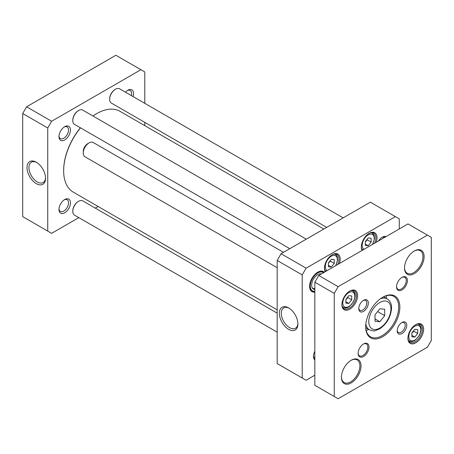 <?xml version="1.0" encoding="UTF-8"?>
<svg xmlns="http://www.w3.org/2000/svg" width="454" height="454" viewBox="0 0 454 454"><rect width="100%" height="100%" fill="white"/><g stroke="black" fill="none" stroke-linecap="round" stroke-linejoin="round"><path stroke-width="0.68" d="M92.968 116.014A46.666 26.945 -60 0 1 96.657 113.642A46.666 26.945 -60 0 1 102.366 110.918A46.666 26.945 -60 0 1 119.987 111.332L323.844 229.026M277.178 309.855L73.321 192.161A46.666 26.945 -60 0 1 63.656 170.8A46.666 26.945 -60 0 1 80.511 127.841M96.458 113.755A46.121 26.627 120 0 0 96.265 113.869A46.121 26.627 120 0 0 92.928 115.991M80.403 127.778A46.121 26.627 120 0 0 63.656 170.352A46.121 26.627 120 0 0 63.656 170.573M328.424 266.765L328.424 262.883L331.335 259.257L334.246 259.518L334.246 263.399L331.335 267.026L328.424 266.765M365.305 245.472L365.305 241.59L368.217 237.964L371.128 238.225L371.128 242.107L368.217 245.733L365.305 245.472M314.832 375.208L306.098 380.253L302.216 378.012L302.216 274.908L306.098 268.183L395.389 216.632L399.27 218.873L399.27 228.958M324.298 272.247A11.532 6.657 120 0 0 317.743 272.218A11.532 6.657 120 0 0 309.594 286.338A11.532 6.657 120 0 0 314.832 292.109M314.832 351.294A8.121 4.688 120 0 0 313.459 356.39A8.121 4.688 120 0 0 314.832 359.903M386.014 236.613A8.121 4.688 120 0 0 382.285 237.181A8.121 4.688 120 0 0 378.557 240.921M376.275 242.237A11.117 6.418 120 0 0 377.047 237.868A11.117 6.418 120 0 0 369.187 233.333A11.117 6.418 120 0 0 361.322 246.948A11.117 6.418 120 0 0 362.093 250.426M339.393 263.53A11.117 6.418 120 0 0 340.165 259.16A11.117 6.418 120 0 0 332.305 254.626A11.117 6.418 120 0 0 324.445 268.24A11.117 6.418 120 0 0 325.217 271.719M395.389 216.632L370.351 202.178L281.06 253.729L277.178 260.454L277.178 363.558L302.216 378.012M314.832 289.482A8.603 4.966 -60 0 1 312.71 288.477A8.603 4.966 -60 0 1 313.447 279.148A8.603 4.966 -60 0 1 321.154 273.847A8.603 4.966 -60 0 1 321.415 273.91M314.832 291.298A10.612 6.129 -60 0 1 313.544 291.235A10.612 6.129 -60 0 1 312.159 279.074A10.612 6.129 -60 0 1 323.469 272.723M314.832 288.534A8.234 4.756 -60 0 1 312.658 288.205A8.234 4.756 -60 0 1 312.358 288.006M320.569 273.779A8.234 4.756 -60 0 1 320.893 273.938A8.234 4.756 -60 0 1 321.114 274.085L320.893 273.938M313.544 291.235L312.426 291.008A10.981 6.339 -60 0 1 311.586 290.736M322.55 271.742A10.981 6.339 -60 0 1 323.208 272.338L323.526 272.695M328.424 263.116L330.364 261.158L334.246 263.399M328.424 265.34L331.335 267.026M330.364 261.158L330.251 260.602M365.305 241.823L367.246 239.865L371.128 242.107M365.305 244.048L368.217 245.733M367.246 239.865L367.133 239.309M314.832 291.343A10.981 6.339 -60 0 1 311.87 290.918A10.981 6.339 -60 0 1 309.594 286.111M317.55 272.338A10.981 6.339 -60 0 1 322.851 271.901A10.981 6.339 -60 0 1 323.708 272.587M297.898 323.39A11.759 6.787 60 0 1 295.48 328.236A11.759 6.787 60 0 1 283.722 321.449A11.759 6.787 60 0 1 283.722 307.874A11.759 6.787 60 0 1 289.13 308.198M288.631 307.897L288.631 307.897A13.132 7.582 -120 0 0 279.346 313.254A13.132 7.582 -120 0 0 288.631 329.337A13.132 7.582 -120 0 0 297.915 323.974A13.132 7.582 -120 0 0 288.631 307.897L288.631 307.897M277.178 260.454L302.216 274.908M381.78 237.499A6.748 3.899 -60 0 1 384.669 237.391M314.832 358.348A6.748 3.899 -60 0 1 313.481 355.794M368.886 233.509A10.294 5.942 -60 0 1 373.75 233.157A10.294 5.942 -60 0 1 375.884 237.868A10.294 5.942 -60 0 1 374.698 243.145M362.508 250.188A10.294 5.942 -60 0 1 361.327 246.601M332.01 254.802A10.294 5.942 -60 0 1 336.868 254.45A10.294 5.942 -60 0 1 339.002 259.16A10.294 5.942 -60 0 1 337.816 264.444M325.626 271.481A10.294 5.942 -60 0 1 324.451 267.894M306.098 268.183L281.06 253.729M115.288 89.33A7.684 4.438 120 0 0 115.095 89.438A7.684 4.438 120 0 0 109.664 98.847A7.684 4.438 120 0 0 109.664 99.068M326.687 227.386L111.366 103.069A8.234 4.756 -60 0 1 109.664 99.295A8.234 4.756 -60 0 1 115.486 89.211A8.234 4.756 -60 0 1 119.601 88.802L343.162 217.875M78.406 110.623A7.684 4.438 120 0 0 78.213 110.731A7.684 4.438 120 0 0 72.782 120.14A7.684 4.438 120 0 0 72.782 120.361M289.811 248.678L74.484 124.362A8.234 4.756 -60 0 1 72.782 120.588A8.234 4.756 -60 0 1 78.604 110.504A8.234 4.756 -60 0 1 80.483 109.777A8.234 4.756 -60 0 1 82.719 110.095L306.28 239.167M78.406 201.4A7.684 4.438 120 0 0 78.213 201.508A7.684 4.438 120 0 0 72.782 210.917A7.684 4.438 120 0 0 72.782 211.138M277.178 332.158L74.484 215.139A8.234 4.756 -60 0 1 73.514 214.214A8.234 4.756 -60 0 1 72.782 211.365A8.234 4.756 -60 0 1 78.604 201.281A8.234 4.756 -60 0 1 82.719 200.872L277.178 313.141M47.738 127.988L51.62 121.263L140.91 69.712L115.872 55.257L26.582 106.803L22.7 113.528L22.7 216.632L47.738 231.092L47.738 127.988L22.7 113.528M45.559 177.701A11.759 6.787 60 0 1 43.136 182.548A11.759 6.787 60 0 1 37.256 181.969A11.759 6.787 60 0 1 29.578 171.606A11.759 6.787 60 0 1 31.377 162.186A11.759 6.787 60 0 1 36.785 162.509M36.286 183.649A13.132 7.582 -120 0 0 45.57 178.286A13.132 7.582 -120 0 0 36.286 162.209A13.132 7.582 -120 0 0 27.002 167.566A13.132 7.582 -120 0 0 36.286 183.649M64.218 199.845A6.748 3.899 -60 0 1 67.13 199.749A6.748 3.899 -60 0 1 68.526 202.842A6.748 3.899 -60 0 1 65.58 209.635A6.748 3.899 -60 0 1 60.382 211.439A6.748 3.899 -60 0 1 59.003 208.874M70.466 202.842A8.121 4.688 120 0 0 64.723 199.527A8.121 4.688 120 0 0 58.98 209.47A8.121 4.688 120 0 0 64.723 212.79A8.121 4.688 120 0 0 70.466 202.842M140.91 69.712L144.792 71.953L144.792 103.347M144.792 122.37L144.792 125.65M78.814 217.636L51.62 233.333L47.738 231.092M98.126 206.485L95.283 208.125M70.466 129.997A8.121 4.688 120 0 0 64.723 126.677A8.121 4.688 120 0 0 58.98 136.626A8.121 4.688 120 0 0 64.723 139.94A8.121 4.688 120 0 0 70.466 129.997M133.05 96.571A8.121 4.688 120 0 0 133.555 93.575A8.121 4.688 120 0 0 127.812 90.255A8.121 4.688 120 0 0 125.463 92.19M127.302 90.579A6.748 3.899 -60 0 1 130.213 90.482A6.748 3.899 -60 0 1 131.615 93.575A6.748 3.899 -60 0 1 131.337 95.578M64.218 127.001A6.748 3.899 -60 0 1 67.13 126.904A6.748 3.899 -60 0 1 68.526 129.997A6.748 3.899 -60 0 1 65.58 136.785A6.748 3.899 -60 0 1 60.382 138.595A6.748 3.899 -60 0 1 59.003 136.024M51.62 121.263L26.582 106.803M375.01 321.29L375.01 314.821L379.862 308.782L384.714 309.219L384.714 315.689L379.862 321.721L375.01 321.29M411.891 336.806L411.891 332.924L414.803 329.303L417.714 329.564L417.714 333.446L414.803 337.067L411.891 336.806M345.891 303.187L345.891 299.305L348.803 295.679L351.714 295.94L351.714 299.822L348.803 303.448L345.891 303.187M338.128 286.673L427.418 235.127L431.3 237.368L431.3 340.472L427.418 347.196L338.128 398.743L314.832 385.298L314.832 282.195L334.246 293.397L338.128 286.673L318.719 275.47L314.832 282.195M334.246 396.501L334.246 293.397M427.418 235.127L408.004 223.918L318.719 275.47M414.02 251.158A13.041 7.531 -60 0 1 420.251 250.67A13.041 7.531 -60 0 1 422.254 261.118A13.041 7.531 -60 0 1 413.736 272.61A13.041 7.531 -60 0 1 407.215 273.257A13.041 7.531 -60 0 1 404.52 267.616M414.315 273.62A13.864 8.002 120 0 0 424.115 256.641A13.864 8.002 120 0 0 414.315 250.983A13.864 8.002 120 0 0 404.514 267.962A13.864 8.002 120 0 0 414.315 273.62M401.688 277.559A6.861 3.961 -60 0 1 404.837 277.371A6.861 3.961 -60 0 1 405.893 282.87A6.861 3.961 -60 0 1 401.41 288.92A6.861 3.961 -60 0 1 397.976 289.255A6.861 3.961 -60 0 1 396.563 286.44M401.989 289.924A7.684 4.438 120 0 0 407.425 280.51A7.684 4.438 120 0 0 401.989 277.377A7.684 4.438 120 0 0 396.552 286.786A7.684 4.438 120 0 0 401.989 289.924M386.592 298.539A23.336 13.472 120 0 0 386.167 295.809M366.179 330.438A23.336 13.472 120 0 0 368.75 329.445M382.478 297.381A23.336 13.472 -60 0 1 393.856 296.388A23.336 13.472 -60 0 1 397.432 315.087A23.336 13.472 -60 0 1 382.189 335.648A23.336 13.472 -60 0 1 370.526 336.806A23.336 13.472 -60 0 1 365.691 326.454M382.773 336.658A24.158 13.949 120 0 0 399.855 307.074A24.158 13.949 120 0 0 382.773 297.211A24.158 13.949 120 0 0 365.691 326.795A24.158 13.949 120 0 0 382.773 336.658M363.257 344.126A6.861 3.961 -60 0 1 366.406 343.939A6.861 3.961 -60 0 1 367.456 349.438A6.861 3.961 -60 0 1 362.973 355.488A6.861 3.961 -60 0 1 359.54 355.828A6.861 3.961 -60 0 1 358.127 353.008M363.558 356.492A7.684 4.438 120 0 0 368.989 347.083A7.684 4.438 120 0 0 363.558 343.945A7.684 4.438 120 0 0 358.121 353.36A7.684 4.438 120 0 0 363.558 356.492M350.936 360.425A13.041 7.531 -60 0 1 357.167 359.937A13.041 7.531 -60 0 1 359.165 370.39A13.041 7.531 -60 0 1 350.647 381.876A13.041 7.531 -60 0 1 344.126 382.523A13.041 7.531 -60 0 1 341.431 376.882M351.231 382.887A13.864 8.002 120 0 0 361.032 365.907A13.864 8.002 120 0 0 351.231 360.249A13.864 8.002 120 0 0 341.425 377.229A13.864 8.002 120 0 0 351.231 382.887M401.586 322.754A5.675 3.274 -60 0 1 404.049 322.669A5.675 3.274 -60 0 1 404.923 327.215A5.675 3.274 -60 0 1 401.211 332.214A5.675 3.274 -60 0 1 398.374 332.493A5.675 3.274 -60 0 1 397.216 330.319M401.989 333.559A6.77 3.91 120 0 0 406.778 325.263A6.77 3.91 120 0 0 401.989 322.499A6.77 3.91 120 0 0 397.199 330.796A6.77 3.91 120 0 0 401.989 333.559M363.149 300.565A5.675 3.274 -60 0 1 365.618 300.48A5.675 3.274 -60 0 1 366.486 305.026A5.675 3.274 -60 0 1 362.78 310.025A5.675 3.274 -60 0 1 359.943 310.303A5.675 3.274 -60 0 1 358.785 308.124M363.558 311.37A6.77 3.91 120 0 0 368.347 303.073A6.77 3.91 120 0 0 363.558 300.31A6.77 3.91 120 0 0 358.768 308.606A6.77 3.91 120 0 0 363.558 311.37M415.472 324.843A10.294 5.942 -60 0 1 420.336 324.496A10.294 5.942 -60 0 1 421.914 332.742A10.294 5.942 -60 0 1 415.189 341.817A10.294 5.942 -60 0 1 410.041 342.322A10.294 5.942 -60 0 1 407.913 337.941M415.773 342.821A11.117 6.418 120 0 0 423.633 329.207A11.117 6.418 120 0 0 415.773 324.667A11.117 6.418 120 0 0 407.908 338.287A11.117 6.418 120 0 0 415.773 342.821M349.478 291.224A10.294 5.942 -60 0 1 354.341 290.872A10.294 5.942 -60 0 1 355.919 299.124A10.294 5.942 -60 0 1 349.194 308.192A10.294 5.942 -60 0 1 344.047 308.703A10.294 5.942 -60 0 1 341.919 304.316M349.773 309.202A11.117 6.418 120 0 0 357.633 295.582A11.117 6.418 120 0 0 349.773 291.048A11.117 6.418 120 0 0 341.913 304.662A11.117 6.418 120 0 0 349.773 309.202M411.891 333.157L413.832 331.204L413.719 330.648M413.832 331.204L417.714 333.446M411.891 335.387L414.803 337.067M345.891 299.538L347.832 297.58L347.724 297.024M347.832 297.58L351.714 299.822M345.891 301.762L348.803 303.448M377.609 311.586L384.714 315.689M375.01 318.924L379.862 321.721M277.178 267.718L84.966 156.749A8.234 4.756 -60 0 1 83.264 152.981A8.234 4.756 -60 0 1 89.086 142.891A8.234 4.756 -60 0 1 93.201 142.482L283.472 252.333M83.264 152.981L83.264 151.409A6.316 3.643 -60 0 1 87.724 143.68L89.086 142.891M327.192 270.573A8.512 4.915 -60 0 1 325.314 266.617A8.512 4.915 -60 0 1 333.713 255.386A8.512 4.915 -60 0 1 335.472 265.794M364.074 249.28A8.512 4.915 -60 0 1 362.196 245.325A8.512 4.915 -60 0 1 370.589 234.094A8.512 4.915 -60 0 1 372.354 244.502M324.951 270.363A9.608 5.544 120 0 0 325.751 271.015L326.114 271.197M335.824 265.59L337.645 259.96L337.39 257.106L336.493 255.347L335.358 254.371A9.608 5.544 120 0 0 334.394 254.002M361.832 249.07A9.608 5.544 120 0 0 362.632 249.723L362.996 249.904M372.706 244.297L374.522 238.668L374.272 235.813L373.37 234.054L372.24 233.078A9.608 5.544 120 0 0 371.276 232.709M368.796 321.642A15.646 9.035 -60 0 1 385.395 300.996A15.646 9.035 -60 0 1 385.395 323.123A15.646 9.035 -60 0 1 368.796 321.642M408.782 336.658A8.512 4.915 -60 0 1 417.811 325.433A8.512 4.915 -60 0 1 417.811 337.464A8.512 4.915 -60 0 1 408.782 336.658M342.787 303.039A8.512 4.915 -60 0 1 351.81 291.809A8.512 4.915 -60 0 1 351.81 303.845A8.512 4.915 -60 0 1 342.787 303.039M408.418 340.404A9.608 5.544 120 0 0 409.219 341.056L408.538 340.665M409.219 341.056C411.018 341.987 413.021 341.709 415.234 340.216L419.207 335.784C422.81 327.975 420.801 326.182 418.826 324.417A9.608 5.544 120 0 0 417.862 324.048M342.424 306.785A9.608 5.544 120 0 0 343.224 307.437L342.537 307.04M343.224 307.437C345.017 308.368 347.026 308.09 349.234 306.598L353.206 302.165C356.81 294.351 354.801 292.558 352.832 290.793A9.608 5.544 120 0 0 351.867 290.424M365.862 323.923A17.842 10.3 120 0 0 369.386 329.808L365.748 327.709M369.386 329.808C372.603 330.904 374.556 331.187 375.237 330.654L379.544 328.951C386.78 323.963 390.786 317.074 391.564 308.283C391.694 304.055 390.247 300.928 387.228 298.902A17.842 10.3 120 0 0 380.373 298.794M63.656 170.352L63.656 170.8M96.265 113.869L96.657 113.642M335.358 254.371L334.677 253.979M325.751 271.015L325.07 270.618M372.24 233.078L371.559 232.686M362.632 249.723L361.951 249.325M109.664 98.847L109.664 99.295M115.095 89.438L115.486 89.211M72.782 120.14L72.782 120.588M78.213 110.731L78.604 110.504M72.782 210.917L72.782 211.365M78.213 201.508L78.604 201.281M418.826 324.417L418.145 324.02M352.832 290.793L352.145 290.401M387.228 298.902L383.596 296.803M314.832 289.459L312.658 288.205"/></g></svg>
